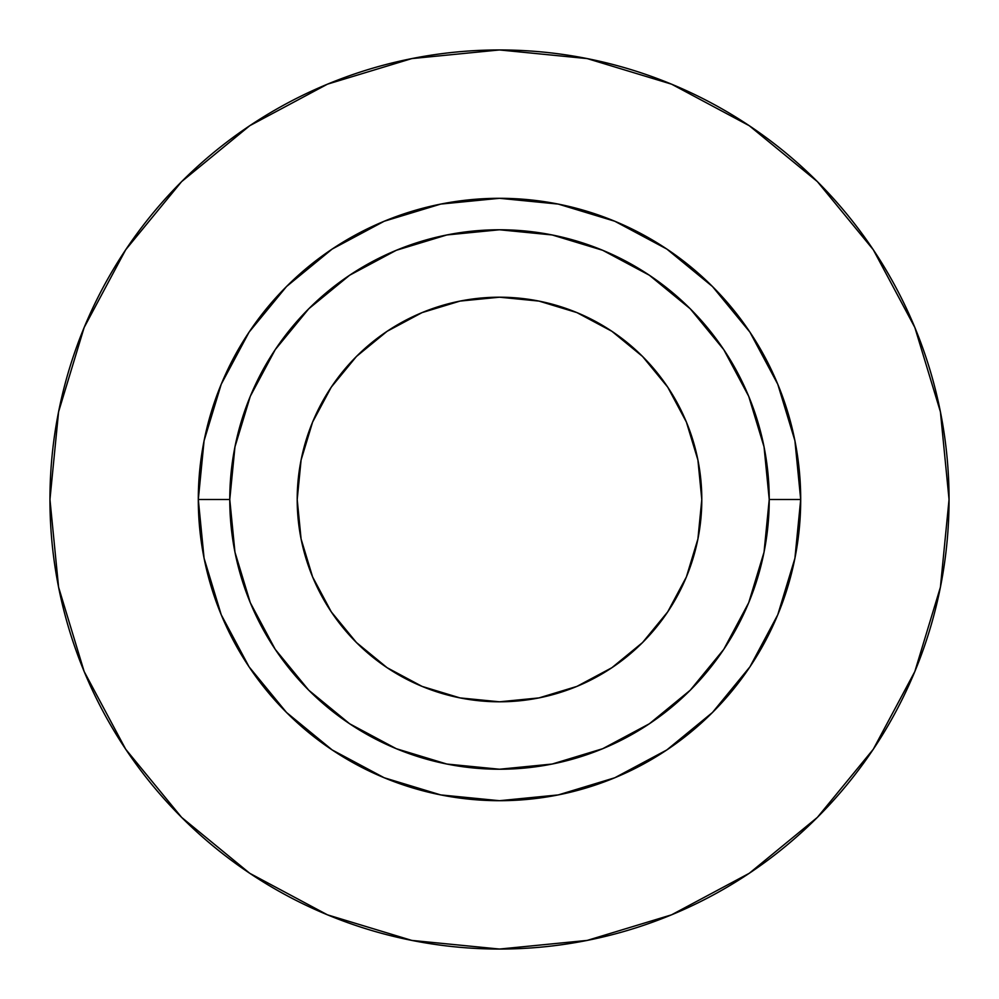 <?xml version="1.0" encoding="UTF-8"?>
<svg xmlns="http://www.w3.org/2000/svg" width="999" height="999" viewBox="0 0 999 999"><rect width="100%" height="100%" fill="white"/><g stroke="black" fill="none" stroke-linecap="round" stroke-linejoin="round"><path stroke-width="1.5" d="M701.798 499.5A202.298 202.298 0 0 1 499.5 701.798A202.298 202.298 0 0 1 297.202 499.5L301.086 460.039L312.6 422.09L331.293 387.113L356.456 356.456L387.113 331.293L422.09 312.6L460.039 301.086L499.5 297.202L538.961 301.086L576.91 312.6L611.888 331.293L642.544 356.456L667.707 387.113L686.4 422.09L697.914 460.039L701.798 499.5L697.914 538.961L686.4 576.91L667.707 611.888L642.544 642.544L611.888 667.707L576.91 686.4L538.961 697.914L499.5 701.798L460.039 697.914L422.09 686.4L387.113 667.707L356.456 642.544L331.293 611.888L312.6 576.91L301.086 538.961L297.202 499.5A202.298 202.298 0 0 1 499.5 297.202A202.298 202.298 0 0 1 701.798 499.5M769.23 499.5L800.699 499.5A301.198 301.198 0 0 1 499.5 800.699A301.198 301.198 0 0 1 198.302 499.5L229.77 499.5A269.73 269.73 0 0 1 499.5 229.77A269.73 269.73 0 0 1 769.23 499.5A269.73 269.73 0 0 1 499.5 769.23A269.73 269.73 0 0 1 229.77 499.5L234.952 552.122L250.299 602.722L275.225 649.35L308.766 690.234L349.65 723.776L396.278 748.701L446.878 764.048L499.5 769.23L552.122 764.048L602.722 748.701L649.35 723.776L690.234 690.234L723.776 649.35L748.701 602.722L764.048 552.122L769.23 499.5L764.048 446.878L748.701 396.278L723.776 349.65L690.234 308.766L649.35 275.225L602.722 250.299L552.122 234.952L499.5 229.77L446.878 234.952L396.278 250.299L349.65 275.225L308.766 308.766L275.225 349.65L250.299 396.278L234.952 446.878L229.77 499.5L198.302 499.5L204.083 440.734L221.229 384.24L249.063 332.168L286.526 286.526L332.168 249.063L384.24 221.229L440.734 204.083L499.5 198.302L558.266 204.083L614.76 221.229L666.832 249.063L712.474 286.526L749.937 332.168L777.771 384.24L794.917 440.734L800.699 499.5L794.917 558.266L777.771 614.76L749.937 666.832L712.474 712.474L666.832 749.937L614.76 777.771L558.266 794.917L499.5 800.699L440.734 794.917L384.24 777.771L332.168 749.937L286.526 712.474L249.063 666.832L221.229 614.76L204.083 558.266L198.302 499.5A301.198 301.198 0 0 1 499.5 198.302A301.198 301.198 0 0 1 800.699 499.5L769.23 499.5M49.95 499.5A449.55 449.55 0 0 1 499.5 49.95A449.55 449.55 0 0 1 949.05 499.5A449.55 449.55 0 0 1 499.5 949.05A449.55 449.55 0 0 1 49.95 499.5L58.591 587.2L84.166 671.54L125.712 749.262L181.618 817.382L249.738 873.288L327.46 914.834L411.8 940.409L499.5 949.05L587.2 940.409L671.54 914.834L749.262 873.288L817.382 817.382L873.288 749.262L914.834 671.54L940.409 587.2L949.05 499.5L940.409 411.8L914.834 327.46L873.288 249.738L817.382 181.618L749.262 125.712L671.54 84.166L587.2 58.591L499.5 49.95L411.8 58.591L327.46 84.166L249.738 125.712L181.618 181.618L125.712 249.738L84.166 327.46L58.591 411.8L49.95 499.5M873.288 249.738L817.382 181.618L749.375 125.799M249.738 125.712L181.618 181.618L125.799 249.625M125.712 749.262L181.618 817.382L249.625 873.201M749.262 873.288L817.382 817.382L873.201 749.375"/></g></svg>

